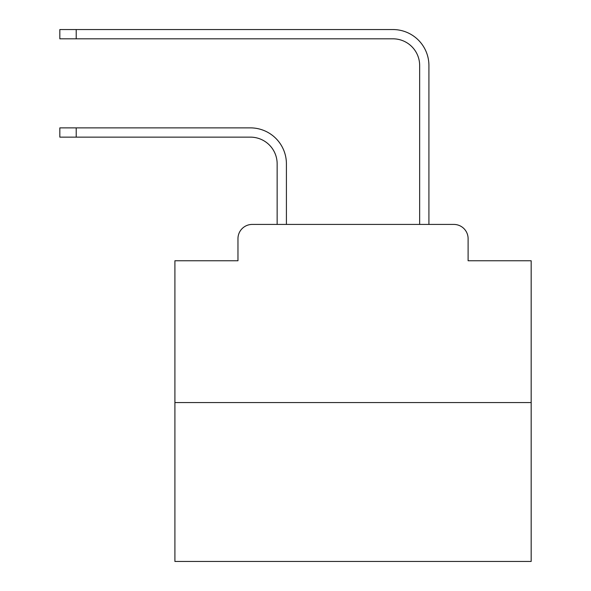 <?xml version="1.0" encoding="UTF-8"?>
<svg xmlns="http://www.w3.org/2000/svg" width="591" height="591" viewBox="0 0 591 591"><rect width="100%" height="100%" fill="white"/><g stroke="black" fill="none" stroke-linecap="round" stroke-linejoin="round"><path stroke-width="0.89" d="M237.966 238.675L237.966 260.764L237.966 238.675A14.25 14.25 0 0 1 252.217 224.425L277.149 224.425L277.149 163.862A26.721 26.721 0 0 0 250.436 137.142A26.721 26.721 -21 0 1 277.149 163.862A26.721 26.721 -21 0 0 250.436 137.142A26.721 26.721 -21 0 1 277.149 163.862A26.721 26.721 -21 0 0 250.436 137.142A26.721 26.721 -21 0 1 277.149 163.862A26.721 26.721 -21 0 0 250.436 137.142A26.721 26.721 -21 0 1 277.149 163.862A26.721 26.721 -21 0 0 250.436 137.142A26.721 26.721 -21 0 1 277.149 163.862A26.721 26.721 -21 0 0 250.436 137.142A26.721 26.721 -21 0 1 277.149 163.862A26.721 26.721 -21 0 0 250.436 137.142A26.721 26.721 -21 0 1 277.149 163.862A26.721 26.721 -21 0 0 250.436 137.142A26.721 26.721 -21 0 1 277.149 163.862A26.721 26.721 -21 0 0 250.436 137.142A26.721 26.721 -21 0 1 277.149 163.862A26.721 26.721 -21 0 0 250.436 137.142A26.721 26.721 -21 0 1 277.149 163.862A26.721 26.721 -21 0 0 250.436 137.142A26.721 26.721 -21 0 1 277.149 163.862A26.721 26.721 -21 0 0 250.436 137.142A26.721 26.721 -21 0 1 277.149 163.862A26.721 26.721 -21 0 0 250.436 137.142A26.721 26.721 -21 0 1 277.149 163.862A26.721 26.721 -21 0 0 250.436 137.142A26.721 26.721 -21 0 1 277.149 163.862A26.721 26.721 -21 0 0 250.436 137.142A26.721 26.721 -21 0 1 277.149 163.862A26.721 26.721 -21 0 0 250.436 137.142A26.721 26.721 -21 0 1 277.149 163.862A26.721 26.721 -21 0 0 250.436 137.142A26.721 26.721 -21 0 1 277.149 163.862A26.721 26.721 -21 0 0 250.436 137.142A26.721 26.721 -21 0 1 277.149 163.862A26.721 26.721 -21 0 0 250.436 137.142L59.831 137.142L59.831 127.878L76.217 127.878L76.217 137.142M531.169 402.56L174.906 402.56L174.906 561.45L531.169 561.45L531.169 260.764L468.109 260.764L468.109 238.675A14.25 14.25 0 0 0 453.858 224.425L252.217 224.425M174.906 402.56L174.906 260.764L237.966 260.764M76.217 127.878L250.436 127.878A35.985 35.985 159 0 1 286.413 163.862L286.413 224.425L419.654 224.425L419.654 65.535A26.721 26.721 0 0 0 392.941 38.814A26.721 26.721 21 0 1 419.654 65.535A26.721 26.721 21 0 0 392.941 38.814A26.721 26.721 21 0 1 419.654 65.535A26.721 26.721 21 0 0 392.941 38.814A26.721 26.721 21 0 1 419.654 65.535A26.721 26.721 21 0 0 392.941 38.814A26.721 26.721 21 0 1 419.654 65.535A26.721 26.721 21 0 0 392.941 38.814A26.721 26.721 21 0 1 419.654 65.535A26.721 26.721 21 0 0 392.941 38.814A26.721 26.721 21 0 1 419.654 65.535A26.721 26.721 21 0 0 392.941 38.814A26.721 26.721 21 0 1 419.654 65.535A26.721 26.721 21 0 0 392.941 38.814A26.721 26.721 21 0 1 419.654 65.535A26.721 26.721 21 0 0 392.941 38.814A26.721 26.721 21 0 1 419.654 65.535A26.721 26.721 21 0 0 392.941 38.814A26.721 26.721 21 0 1 419.654 65.535A26.721 26.721 21 0 0 392.941 38.814A26.721 26.721 21 0 1 419.654 65.535A26.721 26.721 21 0 0 392.941 38.814A26.721 26.721 21 0 1 419.654 65.535A26.721 26.721 21 0 0 392.941 38.814A26.721 26.721 21 0 1 419.654 65.535A26.721 26.721 21 0 0 392.941 38.814A26.721 26.721 21 0 1 419.654 65.535A26.721 26.721 21 0 0 392.941 38.814A26.721 26.721 21 0 1 419.654 65.535A26.721 26.721 21 0 0 392.941 38.814A26.721 26.721 21 0 1 419.654 65.535A26.721 26.721 21 0 0 392.941 38.814A26.721 26.721 21 0 1 419.654 65.535A26.721 26.721 21 0 0 392.941 38.814A26.721 26.721 21 0 1 419.654 65.535A26.721 26.721 21 0 0 392.941 38.814L59.831 38.814L59.831 29.55L76.217 29.55L76.217 38.814M428.918 224.425L428.918 65.535L428.918 224.425L428.918 65.535L428.918 224.425L428.918 65.535L428.918 224.425L428.918 65.535L428.918 224.425L428.918 65.535L428.918 224.425L428.918 65.535L428.918 224.425L428.918 65.535L428.918 224.425L428.918 65.535L428.918 224.425L428.918 65.535L428.918 224.425L428.918 65.535L428.918 224.425L428.918 65.535L428.918 224.425L428.918 65.535L428.918 224.425L428.918 65.535L428.918 224.425L428.918 65.535L428.918 224.425L428.918 65.535L428.918 224.425L428.918 65.535L428.918 224.425L428.918 65.535L428.918 224.425L428.918 65.535L428.918 224.425L453.858 224.425M468.109 260.764L468.109 238.675M428.918 65.535A35.985 35.985 -159 0 0 392.941 29.55L76.217 29.55"/></g></svg>

